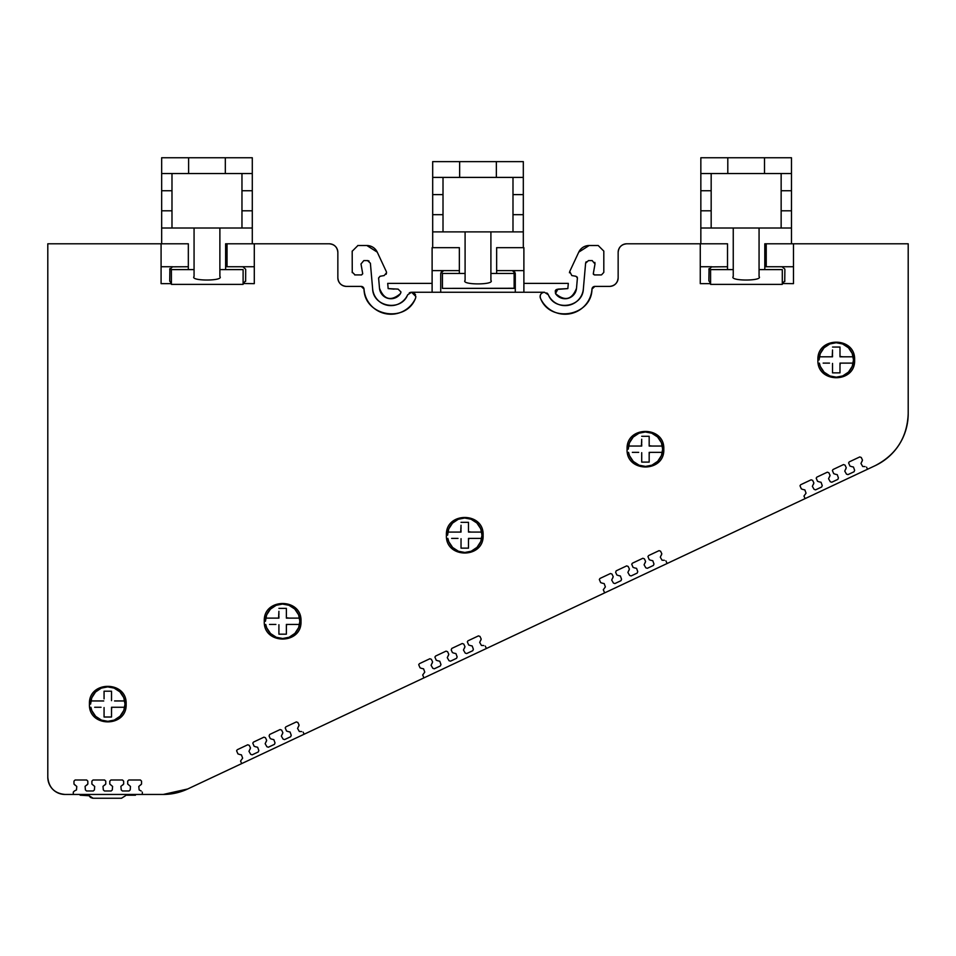 <?xml version="1.0" encoding="UTF-8"?>
<svg xmlns="http://www.w3.org/2000/svg" width="956" height="956" viewBox="0 0 956 956"><rect width="100%" height="100%" fill="white"/><g stroke="black" fill="none" stroke-linecap="round" stroke-linejoin="round"><path stroke-width="1.43" d="M99.794 700.951L90.88 700.951A17.208 17.208 0 0 1 124.71 700.951L114.553 700.951M104.061 694.128L104.061 691.2L111.517 691.2L111.517 700.64M107.789 721.314L101.491 720.119M80.113 794.448L80.137 795.213L89.171 795.739L88.561 794.448M125.69 795.213L135.453 795.213L135.477 794.448L135.453 795.213M820.272 366.291L819.352 363.113A17.208 17.208 0 0 0 853.182 363.113L853.469 359.958L852.274 366.256L848.546 372.004M848.438 372.123L842.869 375.839M842.595 375.947L836.452 377.154M836.261 377.166L829.963 375.971M829.928 375.947L824.215 372.231M824.096 372.123L820.368 366.554M91.8 710.439L90.88 707.261A17.208 17.208 0 0 0 124.71 707.261L124.997 704.106L123.802 710.404L120.074 716.163M119.966 716.271L114.397 719.999M114.123 720.107L107.98 721.314M101.456 720.107L95.743 716.391M95.624 716.271L91.896 710.702M448.758 541.574L447.85 538.395A17.208 17.208 0 0 0 481.681 538.395L481.967 535.24L480.772 541.538M480.76 541.574L477.044 547.298M476.925 547.406L471.356 551.134M471.093 551.242L464.951 552.449M464.759 552.449L458.462 551.254M458.426 551.242L452.702 547.525M452.594 547.406L448.866 541.837M266.64 627.614L265.732 624.435A17.208 17.208 0 0 0 299.563 624.435L299.849 621.28L298.654 627.578M298.642 627.614L294.926 633.338M294.807 633.446L289.238 637.174M288.975 637.282L282.833 638.488M282.641 638.488L276.344 637.293M276.308 637.282L270.584 633.565M270.476 633.446L266.748 627.877M629.442 455.534L628.534 452.355A17.208 17.208 0 0 0 662.365 452.355L662.651 449.2L661.456 455.498M661.444 455.534L657.728 461.258M657.608 461.366L652.04 465.094M651.777 465.202L645.635 466.409M645.443 466.409L639.146 465.214M639.11 465.202L633.386 461.485M633.278 461.366L629.55 455.797M523.888 270.608L496.642 270.608L496.642 247.664L523.888 247.664L523.888 292.249L544.418 292.249A4.302 4.302 0 0 0 542.458 292.727M380.022 276.284L378.612 278.124L379.496 288.258L378.6 277.981L380.022 276.284L384.181 275.555L386.559 272.723L386.344 271.635M569.453 272.783L569.716 271.516L571.819 275.555L576.002 276.284L577.4 277.981L576.516 288.258C571.975 299.802 564.96 301.57 555.496 293.564L555.293 290.779M593.294 273.786L595.002 263.964L593.306 273.583L594.441 274.934L593.413 274.3M590.019 297.507A26.959 26.959 0 0 0 591.979 289.082L594.847 286.406A2.868 2.868 0 0 0 591.979 289.082C591.68 316.173 550.19 323.618 540.499 298.32C539.626 294.89 540.941 292.871 544.418 292.249L548.338 294.795A18.355 18.355 0 0 0 583.363 288.867L585.61 263.211L588.466 260.594L592.182 260.594L595.002 263.964L594.847 262.386M394.099 289.118L388.16 288.604L398.114 289.118L400.982 291.986L400.504 293.564C391.04 301.57 384.037 299.802 379.496 288.258M413.231 292.584A4.302 4.302 0 0 0 411.582 292.249L407.662 294.795A18.355 18.355 0 0 1 372.637 288.867L370.39 263.211L367.534 260.594L363.818 260.594L360.998 263.964L362.718 273.786L361.571 274.934L354.7 274.91M865.025 466.588L862.718 466.516L860.974 463.481L862.491 460.135L861.93 461.652L862.491 460.135L861.272 457.494L859.743 456.944L849.263 461.868L848.605 462.907L849.932 466.026L851.461 466.576L849.932 466.026M851.461 466.576L853.457 467.03L854.64 470.328L854.055 471.75L847.972 474.606L846.49 474.14L844.757 471.105L846.263 467.759L845.713 469.288L846.263 467.759L845.044 465.13L843.515 464.568L833.046 469.504L832.389 470.531L833.716 473.65L835.245 474.212L833.716 473.65M835.245 474.212L837.241 474.654L838.424 477.952L837.838 479.386L831.78 482.23L830.298 481.764L828.565 478.729L830.071 475.383L829.521 476.901L830.071 475.383L828.852 472.742L827.322 472.192L816.854 477.116L816.197 478.155L817.523 481.274L819.053 481.824L817.523 481.274M819.053 481.824L821.049 482.278L822.232 485.576L821.646 486.998L815.588 489.842L814.106 489.376L812.361 486.341L813.879 483.007L813.329 484.525L813.879 483.007L812.66 480.366L811.13 479.804L800.662 484.74L800.005 485.779L801.331 488.886L802.861 489.448L801.331 488.886M875.254 465.62C896.25 454.674 907.232 437.37 908.2 413.709A57.36 57.36 0 0 1 875.254 465.62L805.072 498.626L803.96 496.045L806.039 493.188L804.856 489.902L802.861 489.448M664.36 560.288L662.042 560.216L660.309 557.181L661.815 553.835L661.265 555.352L661.815 553.835L660.596 551.206L659.066 550.644L648.598 555.567L647.941 556.607L649.267 559.726L650.797 560.288L649.267 559.726M650.797 560.288L652.793 560.73L653.976 564.028L653.39 565.45L647.308 568.306L645.826 567.84L644.093 564.805L645.599 561.471L645.049 562.988L645.599 561.471L644.38 558.83L642.85 558.28L632.382 563.204L631.725 564.243L633.051 567.362L634.581 567.912L633.051 567.362M634.581 567.912L636.577 568.366L637.76 571.652L637.174 573.086L631.115 575.93L629.634 575.464L627.889 572.429L629.407 569.083L628.857 570.601L629.407 569.083L628.188 566.454L626.658 565.892L616.19 570.816L615.628 572.345L616.859 574.974L618.389 575.536L616.859 574.974M618.389 575.536L620.372 575.978L621.567 579.276L620.97 580.698L614.923 583.554L613.441 583.088L611.697 580.053L613.214 576.707L612.665 578.225L613.214 576.707L611.995 574.066L610.466 573.516L599.998 578.44L599.328 579.479L600.655 582.598L602.184 583.148L600.655 582.598M805.072 498.626L604.67 592.875L603.296 589.744L605.375 586.9L604.18 583.602L602.184 583.148M483.748 645.527L481.43 645.443L479.697 642.408L481.203 639.074L480.653 640.592L481.203 639.074L479.984 636.433L478.454 635.883L467.986 640.807L467.329 641.846L468.655 644.965L470.185 645.515L468.655 644.965M470.185 645.515L472.18 645.969L473.363 649.255L472.778 650.689L466.695 653.546L465.214 653.079L463.469 650.044L464.986 646.698L464.437 648.216L464.986 646.698L463.768 644.069L462.238 643.508L451.77 648.431L451.208 649.961L452.439 652.59L453.969 653.151L452.439 652.59M453.969 653.151L455.952 653.593L457.147 656.892L456.55 658.314L450.503 661.17L449.021 660.704L447.277 657.668L448.794 654.322L448.245 655.84L448.794 654.322L447.575 651.681L446.046 651.132L435.578 656.055L434.908 657.095L436.235 660.214L437.764 660.763L436.235 660.214M437.764 660.763L439.76 661.217L440.955 664.516L440.358 665.938L434.311 668.782L432.829 668.316L431.084 665.28L432.602 661.934L432.052 663.464L432.602 661.934L431.383 659.305L429.853 658.744L419.385 663.679L418.716 664.707L420.043 667.826L421.572 668.387L420.043 667.826M604.67 592.875L423.938 677.876L422.683 674.984L424.763 672.128L423.568 668.83L421.572 668.387M301.63 731.567L299.312 731.483L297.579 728.448L299.085 725.114L298.535 726.632L299.085 725.114L297.866 722.473L296.336 721.923L285.868 726.847L285.211 727.886L286.537 731.005L288.067 731.555L286.537 731.005M288.067 731.555L290.062 732.009L291.245 735.295L290.66 736.729L284.577 739.586L283.096 739.119L281.351 736.084L282.868 732.738L282.319 734.256L282.868 732.738L281.65 730.109L280.12 729.548L269.652 734.471L269.09 736L270.321 738.63L271.851 739.191L270.321 738.63M271.851 739.191L273.834 739.633L275.029 742.932L274.432 744.354L268.385 747.21L266.903 746.744L265.159 743.708L266.676 740.362L266.127 741.88L266.676 740.362L265.457 737.721L263.928 737.172L253.46 742.095L252.79 743.135L254.117 746.254L255.646 746.803L254.117 746.254M255.646 746.803L257.642 747.257L258.837 750.556L258.24 751.978L252.193 754.822L250.711 754.356L248.966 751.32L250.484 747.974L249.934 749.504L250.484 747.974L249.265 745.345L247.735 744.784L237.267 749.719L236.598 750.747L237.924 753.866L239.454 754.427L237.924 753.866M423.938 677.876L241.677 763.605L240.565 761.024L242.645 758.168L241.45 754.87L239.454 754.427M141.189 790.971L139.134 789.931L138.799 786.453L141.56 784.04L140.412 785.199L141.56 784.04L141.548 781.136L140.401 779.988L128.821 780L127.674 781.148L128.821 780M127.674 781.148L127.698 784.051L130.482 786.43L130.207 789.919L129.06 790.971L122.38 790.971L121.233 789.931L120.898 786.346L123.671 784.04L122.523 785.199L123.671 784.04L123.647 781.136L122.499 780L110.932 780L109.785 781.148L110.932 780M109.785 781.148L109.797 784.051L112.593 786.43L112.306 789.919L111.171 790.982L104.479 790.982L103.332 789.943L102.997 786.346L105.769 784.04L104.622 785.199L105.769 784.04L105.746 781.136L104.598 780L93.031 780L91.884 781.148L93.031 780M91.884 781.148L91.896 784.051L94.692 786.441L94.417 789.919L93.27 790.982L86.554 790.982L85.407 789.943L85.084 786.346L87.844 784.04L86.697 785.199L87.844 784.04L87.821 781.136L86.673 780L75.106 780L73.959 781.148L75.106 780M73.277 792.13L74.425 790.982L73.277 792.13L73.301 794.448L65.008 794.448A17.208 17.208 0 0 1 47.8 777.24L47.8 243.792L161.086 243.792L161.086 283.645L171.411 283.645M403.492 311.106A26.959 26.959 0 0 0 415.513 298.32L415.884 296.551L411.582 292.249L515.284 292.249L440.716 292.249L440.716 273.476L441.517 271.492M663.799 449.2C664.934 425.528 625.953 425.528 627.088 449.2C625.953 472.885 664.934 472.885 663.799 449.2M300.997 621.28C302.132 597.596 263.151 597.596 264.286 621.28C263.151 644.953 302.132 644.953 300.997 621.28M483.115 535.24C484.25 511.568 445.269 511.568 446.404 535.24C445.269 558.925 484.25 558.925 483.115 535.24M126.144 704.106C127.279 680.433 88.311 680.433 89.434 704.106C88.311 727.779 127.279 727.779 126.144 704.106M854.616 359.958C855.751 336.273 816.783 336.273 817.906 359.958C816.783 383.631 855.751 383.631 854.616 359.958M225.616 266.736L227.05 266.736L227.05 243.792L225.616 243.792L225.616 269.604L219.88 269.604L219.88 228.018L252.288 228.018L252.288 243.792M764.8 266.736L766.234 266.736L766.234 243.792L764.8 243.792L764.8 269.604L759.064 269.604L759.064 228.018L791.472 228.018L791.472 157.752L700.844 157.752L700.844 228.018L733.252 228.018L733.252 269.604L727.516 269.604L727.516 243.792L727.516 266.736L710.81 266.891M540.128 296.229A4.302 4.302 0 0 0 540.427 298.176M782.235 266.748L766.234 266.736M219.88 269.604L219.88 276.511C224.313 281.195 189.635 281.207 194.068 276.511L194.068 269.604L188.332 269.604L188.332 243.792L188.332 266.736L171.853 266.82M243.135 266.748L227.05 266.736M908.2 413.709L908.2 243.792L793.48 243.792L793.48 266.736L782.008 266.736L784.828 269.066M764.8 269.604L782.295 269.604L782.295 284.374L710.595 284.374L710.595 269.604L727.516 269.604L727.516 243.792L626.754 243.792A8.604 8.604 0 0 0 618.15 252.396C618.663 247.174 621.531 244.306 626.754 243.792L700.27 243.792L700.27 283.645L710.595 283.645M618.15 277.802L618.15 252.396L618.15 277.802C617.612 283 614.744 285.868 609.546 286.406L594.847 286.406M618.15 278.136A8.604 8.604 0 0 1 617.552 280.968M617.504 281.076A8.604 8.604 0 0 1 615.628 283.884M615.533 283.992A8.604 8.604 0 0 1 612.832 285.76M612.533 285.868A8.604 8.604 0 0 1 609.916 286.394M589.948 297.675A26.959 26.959 0 0 1 585.168 305.251M585.024 305.406A26.959 26.959 0 0 1 577.998 310.927M577.818 311.023A26.959 26.959 0 0 1 569.848 313.795M569.621 313.843A26.959 26.959 0 0 1 561.196 313.938M561.017 313.915A26.959 26.959 0 0 1 552.508 311.106M552.329 311.011A26.959 26.959 0 0 1 545.255 305.538M545.099 305.358A26.959 26.959 0 0 1 540.69 298.75M548.075 294.281A4.302 4.302 0 0 0 546.76 292.942M542.363 292.775A4.302 4.302 0 0 0 540.857 294.137M540.809 294.221A4.302 4.302 0 0 0 540.14 296.145M585.67 262.864L586.159 261.765M588.466 260.594L592.266 260.594M601.527 274.874L603.786 272.424M603.81 251.105L598.205 245.513M578.762 252.133A11.472 11.472 0 0 1 589.135 245.513L578.762 252.133L569.716 271.516M577.03 276.905L577.34 277.515M555.771 293.97A11.472 11.472 0 0 0 557.802 296.121M558.065 296.336A11.472 11.472 0 0 0 560.921 297.949M561.208 298.057A11.472 11.472 0 0 0 564.458 298.714M564.518 298.726A11.472 11.472 0 0 0 567.888 298.392M568.223 298.296A11.472 11.472 0 0 0 571.067 297.053M571.353 296.874A11.472 11.472 0 0 0 573.815 294.699M574.006 294.46A11.472 11.472 0 0 0 575.703 291.616M575.727 291.544A11.472 11.472 0 0 0 576.444 288.855M555.567 290.313L556.165 289.692M556.583 289.441L567.84 288.604L568.306 283.382L523.888 283.382M379.544 288.76A11.472 11.472 0 0 0 380.309 291.616M380.44 291.927A11.472 11.472 0 0 0 382.185 294.699M382.388 294.938A11.472 11.472 0 0 0 384.933 297.053M384.993 297.089A11.472 11.472 0 0 0 388.112 298.392M388.447 298.463A11.472 11.472 0 0 0 391.542 298.714M391.876 298.69A11.472 11.472 0 0 0 395.079 297.949M395.366 297.842A11.472 11.472 0 0 0 398.21 296.121M398.258 296.085A11.472 11.472 0 0 0 400.17 294.054M386.403 273.619L386.105 274.276M357.783 245.513L366.853 245.513A11.472 11.472 0 0 1 377.25 252.133L386.284 271.516M352.25 272.651L352.19 251.105M360.998 263.964L362.694 273.583L361.571 274.934M367.881 260.618L369.028 261.012M415.561 294.902A4.302 4.302 0 0 0 415.251 294.293M414.629 293.516A4.302 4.302 0 0 0 413.339 292.62M411.008 292.297A4.302 4.302 0 0 0 409.252 292.942M403.312 311.202A26.959 26.959 0 0 1 394.804 313.938M394.601 313.974A26.959 26.959 0 0 1 386.164 313.795M385.937 313.759A26.959 26.959 0 0 1 378.002 310.927M377.847 310.843A26.959 26.959 0 0 1 370.832 305.251M370.701 305.095A26.959 26.959 0 0 1 365.981 297.507M365.885 297.28A26.959 26.959 0 0 1 364.057 289.549M364.021 289.082L361.165 286.406L346.454 286.406L361.165 286.406A2.868 2.868 0 0 1 364.021 289.082C364.32 316.173 405.81 323.618 415.513 298.32M346.215 286.406A8.604 8.604 0 0 1 343.168 285.748M343.049 285.701A8.604 8.604 0 0 1 340.372 283.884M340.276 283.789A8.604 8.604 0 0 1 338.508 281.1M338.436 280.933A8.604 8.604 0 0 1 337.862 278.124M337.85 277.802L337.85 252.396A8.604 8.604 0 0 0 329.246 243.792C334.469 244.306 337.337 247.174 337.85 252.396L337.85 277.802C338.364 283.024 341.232 285.892 346.454 286.406M163.285 794.448L187.687 788.987L241.677 763.605L187.687 788.987A57.36 57.36 0 0 1 163.285 794.448L142.313 794.448L142.336 792.13M793.48 266.736L793.48 283.645L782.809 283.526M784.745 281.626L784.876 269.604M709.065 268.588L708.874 280.777L710.595 283.406M700.27 266.736L711.742 266.736L708.874 269.604M764.8 243.792L908.2 243.792M782.295 283.621L784.876 280.777M791.472 243.792L791.472 228.018M759.064 269.604L759.064 276.511C763.497 281.195 728.819 281.207 733.252 276.511L733.252 269.604M700.844 243.792L700.844 228.018M329.246 243.792L254.296 243.792L254.296 266.736L242.824 266.736L245.668 269.257M243.661 283.514L254.296 283.645L254.296 266.736M161.086 243.792L188.332 243.792L188.332 269.604L171.411 269.604L171.411 284.374L243.111 284.374L243.111 269.604L225.616 269.604M142.313 794.448L65.008 794.448C54.552 793.42 48.816 787.684 47.8 777.24M74.425 790.982L76.492 789.919L76.767 786.441L73.982 784.051L73.959 781.148M86.673 780L87.821 781.136L86.673 780M104.598 780L105.746 781.136L104.598 780M122.499 780L123.647 781.136L122.499 780M140.401 779.988L141.548 781.136L140.401 779.988M247.735 744.784L249.265 745.345M263.928 737.172L265.457 737.721M280.12 729.548L281.65 730.109M296.336 721.923L297.866 722.473M304.127 734.232L303.16 732.129M429.853 658.744L431.383 659.305M446.046 651.132L447.575 651.681M462.238 643.508L463.768 644.069M478.454 635.883L479.984 636.433M486.389 648.503L485.278 646.089M610.466 573.516L611.995 574.066M626.658 565.892L628.188 566.454M642.85 558.28L644.38 558.83M659.066 550.644L660.596 551.206M667.121 563.502L665.89 560.849M811.13 479.804L812.66 480.366M827.322 472.192L828.852 472.742M843.515 464.568L845.044 465.13M859.743 456.944L861.272 457.494M867.522 469.253L866.554 467.149M245.632 281.339L245.692 269.604M169.893 268.54L169.714 281.16M171.064 283.227L169.69 280.777M161.086 266.736L172.558 266.736L169.69 269.604M225.616 243.792L254.296 243.792M243.111 283.621L245.692 280.777M161.66 243.792L161.66 228.018L194.068 228.018L194.068 269.604M759.064 228.018L733.252 228.018M161.66 228.018L161.66 157.752L188.619 157.752L188.619 173.526L161.66 173.526M252.288 228.018L252.288 157.752L188.619 157.752M219.88 228.018L194.068 228.018M544.418 292.249L515.284 292.249L515.284 273.476L512.416 270.608L514.4 271.408M411.582 292.249L440.716 292.249M73.982 784.051L75.13 785.199L73.982 784.051M89.171 795.739L93.114 798.248L121.508 798.248L125.451 795.739L126.049 794.448M407.662 294.795C401.15 311.847 373.175 307.103 372.637 288.867L370.39 263.211M367.534 260.594L363.818 260.594M352.19 272.066L355.058 274.934M357.926 245.513L352.19 251.249M366.853 245.513L377.25 252.133M388.16 288.604L387.706 283.382L432.112 283.382M432.112 270.608L432.112 247.664L459.358 247.664L459.358 270.608L432.112 270.608L432.112 292.249M523.314 247.664L496.642 247.664L496.642 273.476L490.906 273.476L490.906 231.89L523.314 231.89L523.314 247.664M567.84 288.604L557.898 289.118L555.496 293.564M576.516 288.258L577.4 278.124M598.074 245.513L589.159 245.513M603.81 272.066L603.81 251.249M594.441 274.934L600.942 274.934M583.363 288.867C582.825 307.103 554.85 311.847 548.338 294.795M711.168 173.526L711.168 228.018M727.803 157.752L727.803 173.526L700.844 173.526M791.472 173.526L764.513 173.526L764.513 157.752M727.803 173.526L764.513 173.526M781.148 228.018L781.148 173.526M171.984 173.526L171.984 228.018M252.288 173.526L225.329 173.526L225.329 157.752M188.619 173.526L225.329 173.526M241.964 228.018L241.964 173.526M828.266 356.803L819.352 356.803L819.053 359.958L820.248 353.648M820.272 353.624L823.988 347.9M824.096 347.781L829.665 344.064M829.928 343.957L836.082 342.75M836.261 342.75L842.571 343.945M842.595 343.957L848.319 347.673M848.438 347.781L852.155 353.35M852.262 353.624L853.469 359.958L853.182 356.803L849.37 356.803M103.75 700.951L90.88 700.951L90.581 704.106L91.776 697.808M91.8 697.772L95.516 692.048M95.624 691.941L101.193 688.212M101.456 688.105L107.61 686.898M107.789 686.898L114.099 688.093L119.847 691.821M119.966 691.941L123.683 697.51M123.79 697.772L124.997 704.106L124.71 700.951L120.898 700.951M456.753 532.086L447.85 532.086L447.551 535.24L448.746 528.943M448.758 528.907L452.475 523.183M452.594 523.075L458.163 519.347M458.426 519.239L464.568 518.033M464.759 518.033L471.057 519.228L476.817 522.956M476.925 523.075L480.653 528.644M480.76 528.907L481.967 535.24L481.681 532.086L477.869 532.086M274.635 618.126L265.732 618.126L265.433 621.28L266.628 614.983M266.64 614.947L270.369 609.223M270.476 609.115L276.045 605.387M276.308 605.279L282.45 604.072M282.641 604.072L288.939 605.268L294.699 608.996M294.807 609.115L298.535 614.684M298.642 614.947L299.849 621.28L299.563 618.126L295.751 618.126M637.437 446.046L628.534 446.046L628.235 449.2L629.43 442.903M629.442 442.867L633.159 437.155M633.278 437.035L638.847 433.307M639.11 433.199L645.252 431.993M645.443 431.993L651.741 433.188L657.501 436.928M657.608 437.035L661.337 442.604M661.444 442.867L662.651 449.2L662.365 446.046L658.553 446.046M514.447 271.444L515.284 273.476M441.553 271.444L443.584 270.608L440.716 273.476M89.577 796.432L90.354 797.268M90.772 797.567L92.648 798.224M93.114 798.248L121.508 798.248M432.686 247.664L432.686 161.624L459.645 161.624L459.645 177.398L432.686 177.398M523.314 231.89L523.314 161.624L459.645 161.624M432.686 231.89L465.094 231.89L465.094 273.476L459.358 273.476L459.358 247.664M496.642 273.476L514.137 273.476L514.137 288.389L442.437 288.389L514.137 288.258M442.437 288.258L442.437 273.476L459.358 273.476M490.906 273.476L490.906 280.383C495.339 285.067 460.661 285.079 465.094 280.383L465.094 273.476M490.906 231.89L465.094 231.89M443.01 177.398L443.01 231.89M512.99 231.89L512.99 177.398M523.314 177.398L496.355 177.398L496.355 161.624M459.645 177.398L496.355 177.398M649.172 459.179L649.172 462.106L641.715 462.106L641.715 455.534M649.494 452.355L649.172 454.411M649.172 455.558L649.172 457.338M641.715 452.678L641.715 462.106L649.172 462.106L649.172 452.355L662.365 452.355L653.45 452.355M649.172 445.735L652.195 446.046M653.426 446.046L656.007 446.046M641.715 444.002L641.715 446.046L628.534 446.046A17.208 17.208 0 0 1 662.365 446.046L649.172 446.046L649.172 436.295L641.715 436.295L649.172 436.295L649.172 442.879M641.392 446.046L641.715 439.222M641.715 441.063L641.715 442.855M632.334 452.355L638.692 452.355M637.461 452.355L634.88 452.355M286.37 631.259L286.37 634.187L278.913 634.187L278.913 627.614M286.692 624.435L286.37 626.479M286.37 627.626L286.37 629.418M278.913 624.746L278.913 634.187L286.37 634.187L286.37 624.435L299.563 624.435L290.648 624.435M286.37 617.803L289.393 618.126M290.624 618.126L293.205 618.126M278.913 616.07L278.913 618.126L265.732 618.126A17.208 17.208 0 0 1 299.563 618.126L286.37 618.126L286.37 608.375L278.913 608.375L286.37 608.375L286.37 614.947M278.59 618.126L278.913 611.302M278.913 613.143L278.913 614.923M269.532 624.435L275.89 624.435M274.671 624.435L272.078 624.435M468.488 545.219L468.488 548.147L461.031 548.147L461.031 541.574M468.81 538.395L468.488 540.451M468.488 541.598L468.488 543.378M461.031 538.718L461.031 548.147L468.488 548.147L468.488 538.395L481.681 538.395L472.766 538.395M468.488 531.775L471.511 532.086M472.742 532.086L475.323 532.086M461.031 530.042L461.031 532.086L447.85 532.086A17.208 17.208 0 0 1 481.681 532.086L468.488 532.086L468.488 522.335L461.031 522.335L468.488 522.335L468.488 528.907M460.708 532.086L461.031 525.262M461.031 527.103L461.031 528.895M451.65 538.395L458.008 538.395M456.777 538.395L454.196 538.395M111.517 714.084L111.517 717.012L104.061 717.012L104.061 710.439M111.84 707.261L111.517 709.316M111.517 710.451L111.517 712.244M104.061 707.571L104.061 717.012L111.517 717.012L111.517 707.261L124.71 707.261L115.796 707.261M115.772 700.951L118.353 700.951M107.789 691.2L111.517 691.2L111.517 697.772M104.061 691.2L104.061 698.896M104.061 697.76L104.061 695.968M94.68 707.261L101.037 707.261M99.818 707.261L97.225 707.261M839.989 369.936L839.989 372.864L832.533 372.864L832.533 366.279M840.312 363.113L839.989 365.156M839.989 366.303L839.989 368.096M832.533 363.423L832.533 372.864L839.989 372.864L839.989 363.113L853.182 363.113L844.268 363.113M839.989 356.48L843.025 356.803M844.244 356.803L846.825 356.803M832.533 354.748L832.533 356.803L819.352 356.803A17.208 17.208 0 0 1 853.182 356.803L839.989 356.803L839.989 347.052L832.533 347.052L839.989 347.052L839.989 353.624M832.222 356.803L832.533 349.98M832.533 351.808L832.533 353.601M823.152 363.113L829.509 363.113M828.29 363.113L825.697 363.113M711.168 210.81L700.844 210.81M711.168 190.734L700.844 190.734M791.472 190.734L781.148 190.734M791.472 210.81L781.148 210.81M171.984 210.81L161.66 210.81M171.984 190.734L161.66 190.734M252.288 190.734L241.964 190.734M252.288 210.81L241.964 210.81M443.01 214.682L432.686 214.682M523.314 214.682L512.99 214.682M523.314 194.606L512.99 194.606M443.01 194.606L432.686 194.606"/></g></svg>

